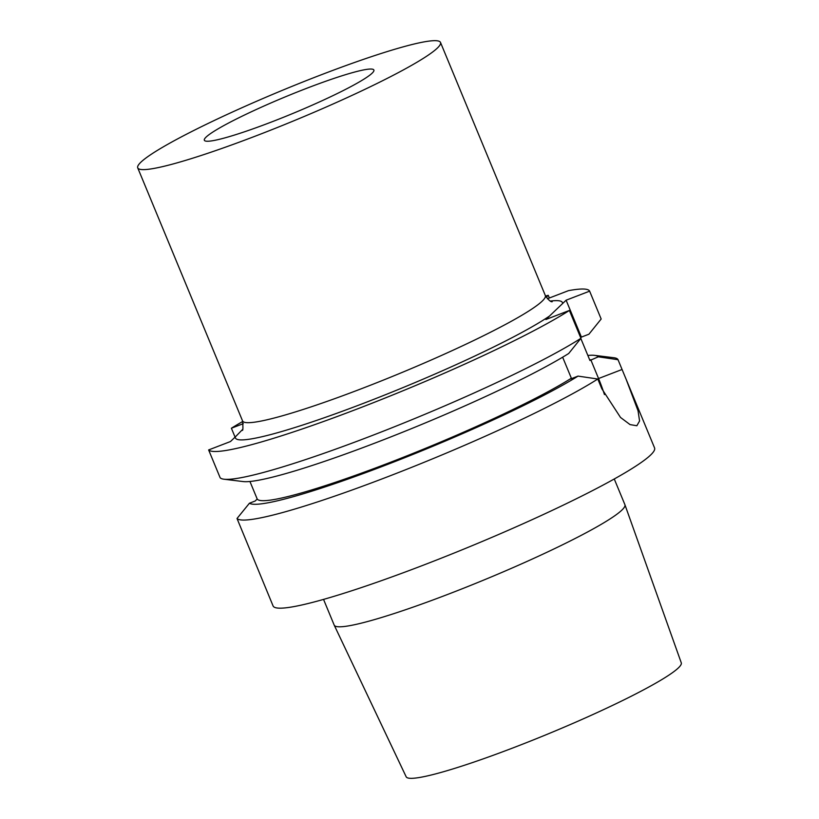 <?xml version="1.0" encoding="UTF-8"?>
<svg xmlns="http://www.w3.org/2000/svg" width="819" height="819" viewBox="0 0 819 819"><rect width="100%" height="100%" fill="white"/><g stroke="black" fill="none" stroke-linecap="round" stroke-linejoin="round"><path stroke-width="1.23" d="M223.956 479.207A206.46 20.506 -22.5 0 0 386.466 429.944A206.46 20.506 -22.5 0 0 580.927 338.308L568.683 353.511A189.404 18.817 157.5 0 1 390.141 437.182A189.404 18.817 157.5 0 1 243.11 481.562L223.956 479.207A206.46 20.506 -22.5 0 1 220.168 477.794L208.63 449.938A206.46 20.506 -22.5 0 0 362.172 407.074A206.46 20.506 -22.5 0 0 569.389 310.452L545.884 319.502L566.113 300.194L581.398 337.1L580.712 337.766M208.63 449.938L230.477 441.533L235.319 436.916A176.965 17.578 -22.5 0 0 364.783 402.835A176.965 17.578 -22.5 0 0 549.457 316.083M547.379 298.761L568.468 290.653A206.46 20.506 -22.5 0 1 589.629 291.154L566.113 300.194M242.762 421.447A206.46 20.506 -22.5 0 0 231.388 428.224L243.304 423.648M546.222 297.246L548.249 295.311A206.46 20.506 -22.5 0 0 545.556 296.028M598.279 356.808A189.404 18.817 -22.5 0 0 594.686 355.374L613.841 357.729A206.46 20.506 157.5 0 1 618.028 359.705L598.279 356.808L589.936 360.483L580.814 338.452M590.765 359.695L598.556 378.532A52.436 12.971 -111 0 1 604.453 394.584M598.556 378.532L622.071 369.482L654.565 447.921A206.46 20.506 157.5 0 1 423.986 564.926A206.46 20.506 -22.5 0 1 273.075 605.937L237.019 518.499L249.437 503.224A189.404 18.817 -22.5 0 0 390.141 463.421A189.404 18.817 -22.5 0 0 578.04 376.105L570.526 379.002L571.355 378.214L562.643 357.197M242.393 429.658L235.319 436.916M249.437 503.224L255.129 501.033L257.217 499.047L249.938 481.48M237.019 518.499A206.46 20.506 -22.5 0 0 387.489 476.822A206.46 20.506 157.5 0 0 597.788 379.013L578.04 376.105M594.686 355.374A189.404 18.817 -22.5 0 0 587.847 355.456M580.927 338.308L569.389 310.452M626.166 379.361L638.042 410.759L639.578 420.976L636.844 425.747L630.057 424.6L620.515 417.455L601.842 388.79L597.788 379.013M589.629 291.154L601.166 319.011L588.922 334.213L581.398 337.1M571.355 378.214A180.241 17.905 157.5 0 1 388.8 462.94A180.241 17.905 157.5 0 1 257.217 499.047M548.249 295.311L549.365 298.003M235.084 437.141L231.388 428.224M622.071 369.482L618.028 359.705M614.26 478.982L624.907 504.678A157.34 15.622 157.5 0 1 624.928 504.75A157.34 15.622 157.5 0 1 449.191 593.847A157.34 15.622 -22.5 0 1 334.213 625.163A157.34 15.622 -22.5 0 1 334.183 625.092L323.546 599.406M334.213 625.163L406.163 776.781A148.894 14.783 -22.5 0 0 514.956 747.143A148.894 14.783 157.5 0 0 681.275 662.827L624.928 504.75M440.499 42.434A163.861 16.278 157.5 0 0 320.731 74.99A163.861 16.278 -22.5 0 0 137.725 167.854A163.861 16.278 -22.5 0 0 257.494 135.299A163.861 16.278 157.5 0 0 440.499 42.434L545.321 295.505C548.454 300.01 550.757 302.078 552.211 301.72L552.201 301.709M306.818 88.257A91.759 9.111 -22.5 0 0 204.34 140.264A91.759 9.111 -22.5 0 0 271.406 122.031A91.759 9.111 -22.5 0 0 373.884 70.035A91.759 9.111 -22.5 0 0 306.818 88.257M562.54 303.614A176.965 17.578 -22.5 0 0 550.368 301.064M242.066 430.18C243.008 431.275 243.171 428.194 242.557 420.915A163.861 16.278 -22.5 0 0 362.326 388.37A163.861 16.278 -22.5 0 0 545.321 295.505M137.725 167.854L242.557 420.915"/></g></svg>
